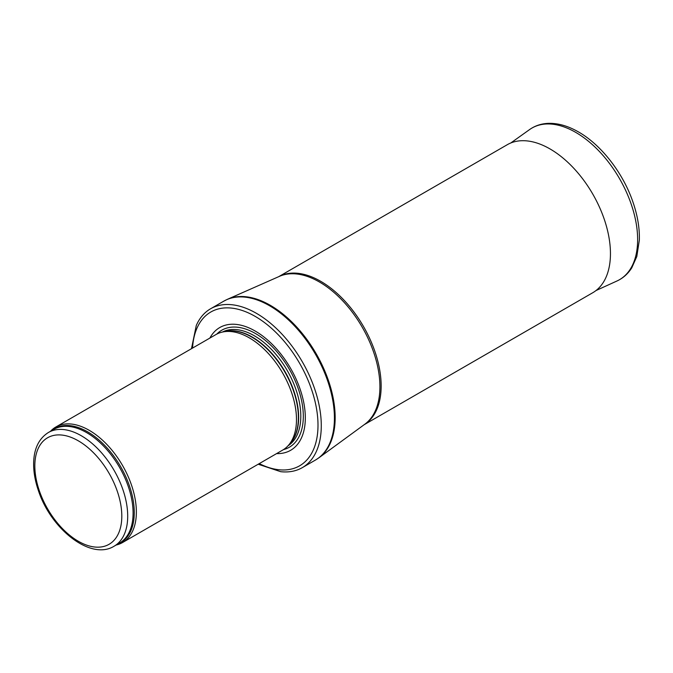 <?xml version="1.0" encoding="UTF-8"?>
<svg xmlns="http://www.w3.org/2000/svg" width="673" height="673" viewBox="0 0 673 673"><rect width="100%" height="100%" fill="white"/><g stroke="black" fill="none" stroke-linecap="round" stroke-linejoin="round"><path stroke-width="1.01" d="M116.151 545.029A66.703 38.512 -120 0 0 122.545 542.539A66.703 38.512 -120 0 0 132.774 489.086A66.703 38.512 -120 0 0 89.198 430.299A66.703 38.512 -120 0 0 55.842 427.002A66.703 38.512 -120 0 0 50.492 431.292M122.545 542.539L282.668 450.094A66.703 38.512 -120 0 0 288.381 445.4A66.703 38.512 -120 0 0 290.98 390.845A66.703 38.512 -120 0 0 249.313 337.863A66.703 38.512 -120 0 0 222.881 331.957A66.703 38.512 -120 0 0 215.957 334.557L55.842 427.002M276.586 453.602A70.875 40.918 -120 0 0 304.112 404.507A70.875 40.918 -120 0 0 255.21 331.049A70.875 40.918 -120 0 0 209.883 338.065M258.188 464.227L280.691 471.68A91.721 52.957 -120 0 0 302.286 467.651A91.721 52.957 -120 0 0 316.344 394.151A91.721 52.957 -120 0 0 256.43 313.332A91.721 52.957 -120 0 0 210.565 308.789A91.721 52.957 -120 0 0 196.28 325.48L191.477 348.69M364.135 424.722L592.745 292.738A85.471 49.348 -120 0 0 594.301 291.771A85.471 49.348 -120 0 0 605.414 222.805A85.471 49.348 -120 0 0 550.018 148.935A85.471 49.348 -120 0 0 508.889 143.837A85.471 49.348 -120 0 0 507.282 144.703L278.664 276.687M81.273 435.725A65.668 37.915 -120 0 0 48.439 432.478C39.051 438.384 34.121 448.353 33.65 462.393C33.414 471.361 35.03 480.833 38.479 490.819C51.081 529.298 90.771 560.735 114.107 546.207A65.668 37.915 -120 0 0 124.169 493.587A65.668 37.915 -120 0 0 81.273 435.725M78.329 440.832A61.495 35.501 60 0 1 115.983 537.887A61.495 35.501 60 0 1 40.666 494.411A61.495 35.501 60 0 1 78.329 440.832M114.107 546.207L119.483 543.103A65.668 37.915 -120 0 0 129.553 490.482A65.668 37.915 -120 0 0 86.649 432.621A65.668 37.915 -120 0 0 53.823 429.374L48.439 432.478M117.615 544.179A65.912 38.058 -120 0 0 131.462 492.535A65.912 38.058 -120 0 0 87.658 431.839A65.912 38.058 -120 0 0 51.956 430.451M288.381 445.4L290.408 443.112A65.718 37.94 -120 0 0 292.957 389.364A65.718 37.94 -120 0 0 251.912 337.165A65.718 37.94 -120 0 0 225.876 331.343L222.881 331.957M289.541 444.087A65.668 37.915 -120 0 0 293.68 390.458A65.668 37.915 -120 0 0 252.215 337.03A65.668 37.915 -120 0 0 224.597 331.604M288.069 445.745A65.668 37.915 -120 0 0 297.029 392.855A65.668 37.915 -120 0 0 254.369 335.793A65.668 37.915 -120 0 0 222.435 332.05M283.459 449.614A67.561 39.009 -120 0 0 301.008 398.046A67.561 39.009 -120 0 0 255.538 333.564A67.561 39.009 -120 0 0 216.773 334.111M259.256 463.613A88.802 51.274 -120 0 0 317.967 422.821A88.802 51.274 -120 0 0 255.21 316.411A88.802 51.274 -120 0 0 192.545 348.076M302.286 467.651L315.418 460.071A91.721 52.957 -120 0 0 329.484 386.571A91.721 52.957 -120 0 0 269.562 305.744A91.721 52.957 -120 0 0 223.697 301.201L210.565 308.789M227.449 299.3L279.396 276.367A85.547 49.39 -120 0 1 319.423 281.995A85.547 49.39 -120 0 1 374.558 354.949A85.547 49.39 -120 0 1 364.783 424.251L318.943 457.775A91.671 52.931 -120 0 0 329.425 383.509A91.671 52.931 -120 0 0 270.336 305.332A91.671 52.931 -120 0 0 227.449 299.3L223.697 301.201M364.253 424.638A85.471 49.348 -120 0 0 376.333 355.899A85.471 49.348 -120 0 0 320.718 281.314A85.471 49.348 -120 0 0 278.799 276.628M595.975 290.559L617.006 280.978A87.549 50.551 -120 0 0 619.505 178.597A87.549 50.551 -120 0 0 529.592 129.569L510.773 142.987M318.943 457.775L315.418 460.071M617.006 280.978C623.097 278.168 628.027 273.768 631.779 267.804L636.801 256.531L639.35 240.042C639.687 228.164 637.583 215.596 633.041 202.337C622.878 172.204 599.98 143.147 576.256 130.713C566.59 125.523 557.244 123.075 548.217 123.369C541.235 123.664 535.027 125.733 529.592 129.569"/></g></svg>
